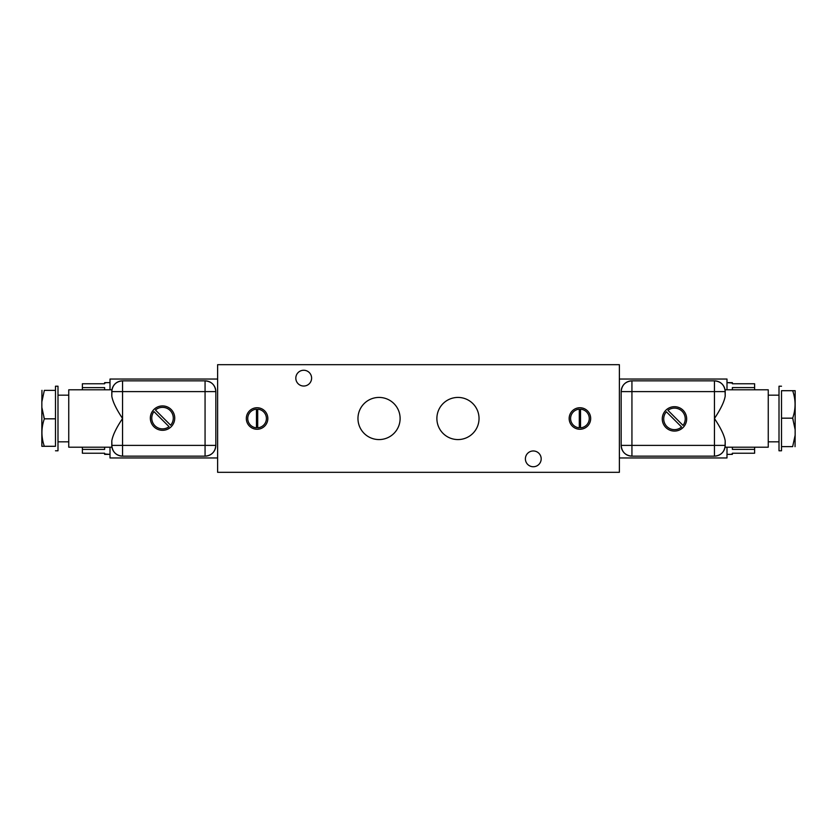 <?xml version="1.0" encoding="UTF-8"?>
<svg xmlns="http://www.w3.org/2000/svg" width="837" height="837" viewBox="0 0 837 837"><rect width="100%" height="100%" fill="white"/><g stroke="black" fill="none" stroke-linecap="round" stroke-linejoin="round"><path stroke-width="1.26" d="M217.62 472.309L619.38 472.309L619.38 364.691L217.62 364.691L217.62 472.309L217.62 364.691L619.38 364.691L619.38 472.309L217.62 472.309M257.074 429.266A10.766 10.766 0 0 1 246.319 418.5A10.766 10.766 0 0 1 257.074 407.734A10.766 10.766 0 0 1 267.84 418.5A10.766 10.766 0 0 1 257.074 429.266A10.766 10.766 0 0 0 267.84 418.5A10.766 10.766 0 0 0 257.074 407.734A10.766 10.766 0 0 0 246.319 418.5A10.766 10.766 0 0 0 257.074 429.266M579.926 407.734A10.766 10.766 0 0 1 590.681 418.5A10.766 10.766 0 0 1 579.926 429.266A10.766 10.766 0 0 1 569.16 418.5A10.766 10.766 0 0 1 579.926 407.734A10.766 10.766 0 0 0 569.16 418.5A10.766 10.766 0 0 0 579.926 429.266A10.766 10.766 0 0 0 590.681 418.5A10.766 10.766 0 0 0 579.926 407.734M436.883 418.5A21.071 21.071 0 0 1 457.954 397.429A21.071 21.071 0 0 1 479.036 418.5A21.071 21.071 0 0 1 457.954 439.571A21.071 21.071 0 0 1 436.883 418.5A21.071 21.071 0 0 0 457.954 439.571A21.071 21.071 0 0 0 479.036 418.5A21.071 21.071 0 0 0 457.954 397.429A21.071 21.071 0 0 0 436.883 418.5M357.964 418.5A21.071 21.071 0 0 1 379.046 397.429A21.071 21.071 0 0 1 400.117 418.5A21.071 21.071 0 0 1 379.046 439.571A21.071 21.071 0 0 1 357.964 418.5A21.071 21.071 0 0 0 379.046 439.571A21.071 21.071 0 0 0 400.117 418.5A21.071 21.071 0 0 0 379.046 397.429A21.071 21.071 0 0 0 357.964 418.5M295.817 378.146A7.889 7.889 0 0 1 303.716 370.257A7.889 7.889 0 0 1 311.605 378.146A7.889 7.889 0 0 1 303.716 386.035A7.889 7.889 0 0 1 295.817 378.146A7.889 7.889 0 0 0 303.716 386.035A7.889 7.889 0 0 0 311.605 378.146A7.889 7.889 0 0 0 303.716 370.257A7.889 7.889 0 0 0 295.817 378.146M525.395 458.854A7.889 7.889 0 0 1 533.284 450.965A7.889 7.889 0 0 1 541.183 458.854A7.889 7.889 0 0 1 533.284 466.743A7.889 7.889 0 0 1 525.395 458.854A7.889 7.889 0 0 0 533.284 466.743A7.889 7.889 0 0 0 541.183 458.854A7.889 7.889 0 0 0 533.284 450.965A7.889 7.889 0 0 0 525.395 458.854M580.533 427.812A9.322 9.322 0 0 0 589.248 418.5A9.322 9.322 0 0 0 580.533 409.188L580.533 427.812A9.322 9.322 0 0 0 589.248 418.5A9.322 9.322 0 0 0 580.533 409.188L580.533 427.812M579.298 409.199A9.322 9.322 0 0 0 570.593 418.5A9.322 9.322 0 0 0 579.298 427.801L579.298 409.199A9.322 9.322 0 0 0 570.593 418.5A9.322 9.322 0 0 0 579.298 427.801L579.298 409.199M732.375 383.032L726.997 382.624L730.586 382.624L732.375 383.032L732.375 383.764L754.618 383.764L754.618 387.594L732.375 387.594L732.375 389.801L732.375 387.594L754.618 387.594L754.618 389.801L754.618 383.764L732.375 383.764L732.375 382.624L726.997 382.624M726.997 454.376L732.375 454.376L726.997 454.376L730.586 454.376L732.375 453.968L732.375 453.225L754.618 453.235L732.375 453.225L732.375 453.968M732.375 447.199L732.375 449.396L754.618 449.396L754.618 453.235L732.375 453.235L754.618 453.225L754.618 449.396L732.375 449.396L732.375 447.199M754.618 447.199L754.618 449.396L754.618 447.199M768.251 441.821L779.006 441.821L768.251 441.821M779.006 395.179L768.251 395.179L779.006 395.179M768.251 389.801L768.251 447.199L725.051 447.199L725.198 445.399L714.442 445.399L714.442 418.5C720.751 409.042 724.329 401.572 725.198 396.1L725.051 389.801L768.251 389.801L768.251 447.199L725.051 447.199L725.198 440.9C724.34 435.428 720.751 427.958 714.442 418.5L714.442 391.601L725.198 391.601L725.051 389.801L725.198 391.601A10.766 10.766 0 0 0 714.442 380.835L714.442 391.601L631.935 391.601L631.935 445.399L714.442 445.399L714.442 391.601L631.935 391.601L631.935 445.399L621.169 445.399A10.766 10.766 0 0 0 631.935 456.165L714.442 456.165A10.766 10.766 0 0 0 725.198 445.399L725.051 447.199L725.198 445.399C724.56 451.938 720.971 455.527 714.442 456.165L631.935 456.165C625.396 455.527 621.807 451.938 621.169 445.399L621.169 391.601L621.169 445.399L631.935 445.399L631.935 456.165L631.935 445.399L714.442 445.399L714.442 456.165L714.442 445.399L725.198 445.399L725.198 440.9C724.34 435.428 720.751 427.958 714.442 418.5C720.751 409.042 724.329 401.572 725.198 396.1L725.198 391.601L714.442 391.601L714.442 380.835C720.971 381.473 724.56 385.062 725.198 391.601L725.051 389.801L768.251 389.801M779.006 450.787L779.006 386.213L781.517 386.213L779.006 386.213L779.006 450.787L781.517 450.787L779.006 450.787M795.15 435.167L795.15 429.632L795.15 435.167L792.66 446.623C795.861 446.623 795.861 446.623 792.66 446.623L781.517 446.623L781.517 418.176L792.66 418.176C795.861 409.021 795.861 399.866 792.66 390.701L795.15 390.701L795.15 429.632L792.66 418.176L781.517 418.176L781.517 390.701L792.66 390.701L781.517 390.701L781.517 450.787L781.517 446.623L792.66 446.623C795.861 446.623 795.861 446.623 792.66 446.623L795.15 435.167L795.045 446.665M792.66 418.176L793.152 419.682L792.66 418.176C795.861 409.021 795.861 399.866 792.66 390.701L795.15 390.701L795.15 429.632L792.66 418.176M674.465 406.688A12.199 12.199 0 0 1 686.664 418.887A12.199 12.199 0 0 1 674.465 431.076A12.199 12.199 0 0 1 662.266 418.887A12.199 12.199 0 0 1 674.465 406.688A12.199 12.199 0 0 0 662.266 418.887A12.199 12.199 0 0 0 674.465 431.076A12.199 12.199 0 0 0 686.664 418.887A12.199 12.199 0 0 0 674.465 406.688M683.034 425.405A10.766 10.766 0 0 0 667.947 410.318L683.034 425.405A10.766 10.766 0 0 0 667.947 410.318A10.766 10.766 0 0 1 683.034 425.405L667.947 410.318M666.378 411.794A10.766 10.766 0 0 0 666.859 426.493A10.766 10.766 0 0 0 681.559 426.975L666.378 411.794A10.766 10.766 0 0 0 666.859 426.493A10.766 10.766 0 0 0 681.559 426.975L666.378 411.794M619.38 379.046L726.997 379.046L726.997 389.801L726.997 379.046L619.38 379.046M726.997 447.199L726.997 457.954L619.38 457.954L726.997 457.954L726.997 447.199M621.169 391.601L631.935 391.601L621.169 391.601C621.807 385.062 625.396 381.473 631.935 380.835L631.935 391.601L631.935 380.835L714.442 380.835L631.935 380.835A10.766 10.766 0 0 0 621.169 391.601M256.467 409.188A9.322 9.322 0 0 0 247.752 418.5A9.322 9.322 0 0 0 256.467 427.812L256.467 409.188A9.322 9.322 0 0 0 247.752 418.5A9.322 9.322 0 0 0 256.467 427.812L256.467 409.188M257.702 427.801A9.322 9.322 0 0 0 266.407 418.5A9.322 9.322 0 0 0 257.702 409.199L257.702 427.801A9.322 9.322 0 0 0 266.407 418.5A9.322 9.322 0 0 0 257.702 409.199L257.702 427.801M104.625 453.968L110.003 454.376L106.414 454.376L104.625 453.968L104.625 453.235L82.382 453.235L82.382 449.406L104.625 449.406L104.625 447.199L104.625 449.406L82.382 449.406L82.382 447.199L82.382 453.235L104.625 453.235L104.625 454.376L110.003 454.376M110.003 382.624L104.625 382.624L110.003 382.624L106.414 382.624L104.625 383.032L104.625 383.775L82.382 383.764L104.625 383.775L104.625 383.032M104.625 389.801L104.625 387.604L82.382 387.604L82.382 383.764L104.625 383.764L82.382 383.775L82.382 387.604L104.625 387.604L104.625 389.801M82.382 389.801L82.382 387.604L82.382 389.801M68.749 395.179L57.994 395.179L68.749 395.179M57.994 441.821L68.749 441.821L57.994 441.821M68.749 447.199L68.749 389.801L111.949 389.801L111.802 391.601L122.558 391.601L122.558 418.5C116.249 427.958 112.671 435.428 111.802 440.9L111.949 447.199L68.749 447.199L68.749 389.801L111.949 389.801L111.802 396.1C112.66 401.572 116.249 409.042 122.558 418.5L122.558 445.399L111.802 445.399L111.949 447.199L111.802 445.399A10.766 10.766 0 0 0 122.558 456.165L122.558 445.399L205.065 445.399L205.065 391.601L122.558 391.601L122.558 445.399L205.065 445.399L205.065 391.601L215.831 391.601A10.766 10.766 0 0 0 205.065 380.835L122.558 380.835A10.766 10.766 0 0 0 111.802 391.601L111.949 389.801L111.802 391.601C112.44 385.062 116.029 381.473 122.558 380.835L205.065 380.835C211.604 381.473 215.193 385.062 215.831 391.601L215.831 445.399L215.831 391.601L205.065 391.601L205.065 380.835L205.065 391.601L122.558 391.601L122.558 380.835L122.558 391.601L111.802 391.601L111.802 396.1C112.66 401.572 116.249 409.042 122.558 418.5C116.249 427.958 112.671 435.428 111.802 440.9L111.802 445.399L122.558 445.399L122.558 456.165C116.029 455.527 112.44 451.938 111.802 445.399L111.949 447.199L68.749 447.199M57.994 386.213L57.994 450.787L55.483 450.787L57.994 450.787L57.994 386.213L55.483 386.213L57.994 386.213M41.85 401.833L41.85 407.368L41.85 401.833L44.34 390.377C41.139 390.377 41.139 390.377 44.34 390.377L55.483 390.377L55.483 418.824L44.34 418.824C41.139 427.979 41.139 437.134 44.34 446.299L41.85 446.299L41.85 407.368L44.34 418.824L55.483 418.824L55.483 446.299L44.34 446.299L55.483 446.299L55.483 386.213L55.483 390.377L44.34 390.377C41.139 390.377 41.139 390.377 44.34 390.377L41.85 401.833L41.955 390.335M44.34 418.824L43.848 417.318L44.34 418.824C41.139 427.979 41.139 437.134 44.34 446.299L41.85 446.299L41.85 407.368L44.34 418.824M162.535 430.312A12.199 12.199 0 0 1 150.336 418.113A12.199 12.199 0 0 1 162.535 405.924A12.199 12.199 0 0 1 174.734 418.113A12.199 12.199 0 0 1 162.535 430.312A12.199 12.199 0 0 0 174.734 418.113A12.199 12.199 0 0 0 162.535 405.924A12.199 12.199 0 0 0 150.336 418.113A12.199 12.199 0 0 0 162.535 430.312M153.966 411.595A10.766 10.766 0 0 0 169.053 426.682L153.966 411.595A10.766 10.766 0 0 0 169.053 426.682A10.766 10.766 0 0 1 153.966 411.595L169.053 426.682M170.622 425.206A10.766 10.766 0 0 0 170.141 410.507A10.766 10.766 0 0 0 155.441 410.025L170.622 425.206A10.766 10.766 0 0 0 170.141 410.507A10.766 10.766 0 0 0 155.441 410.025L170.622 425.206M217.62 457.954L110.003 457.954L110.003 447.199L110.003 457.954L217.62 457.954M110.003 389.801L110.003 379.046L217.62 379.046L110.003 379.046L110.003 389.801M215.831 445.399L205.065 445.399L215.831 445.399C215.193 451.938 211.604 455.527 205.065 456.165L205.065 445.399L205.065 456.165L122.558 456.165L205.065 456.165A10.766 10.766 0 0 0 215.831 445.399"/></g></svg>
